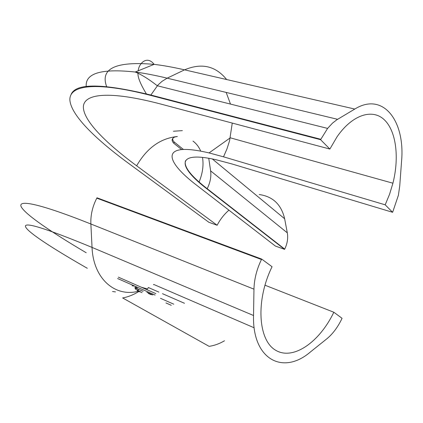 <?xml version="1.0" encoding="UTF-8"?>
<svg xmlns="http://www.w3.org/2000/svg" width="423" height="423" viewBox="0 0 423 423"><rect width="100%" height="100%" fill="white"/><g stroke="black" fill="none" stroke-linecap="round" stroke-linejoin="round"><path stroke-width="0.63" d="M112.539 291.51L115.479 291.923M261.678 259.077L261.462 259.511L96.793 198.16L96.989 197.79L261.678 259.077L272.058 266.728C255.555 300.235 258.004 340.166 275.616 350.223C293.002 360.787 319.518 342.244 333.826 312.237L264.93 285.187M184.465 303.28L162.48 293.684M158.874 292.113L148.325 287.503L147.553 289.02L141.197 287.18M224.486 340.785C219.452 343.74 214.329 345.591 209.115 346.347L122.644 297.945C128.148 296.946 133.62 294.762 139.056 291.394M261.462 259.511C256.713 269.335 254.218 279.217 253.964 289.158L253.536 315.505C252.272 359.677 283.072 375.423 310.323 352.036L326.746 338.881C332.7 334.001 337.75 327.275 341.89 318.699L342.07 318.318L333.826 312.237M137.427 290.892C139.458 291.838 139.928 291.96 138.844 291.267M138.659 291.172L137.782 290.738M136.93 288.623L143.106 291.352M140.262 292.002C134.757 288.93 133.636 287.799 136.893 288.608M132.098 285.768L134.879 286.149M117.62 278.54L155.098 295.058M165.948 302.942L171.278 305.306M136.269 286.762C135.223 286.678 135.476 287.222 137.041 288.401M155.833 293.604L118.34 277.139M136.56 287.756L137.184 288.031M146.892 292.319L152.867 294.958M160.476 298.315L173.8 304.2M151.328 294.762L148.346 293.446M136.989 288.423L134.736 287.429M142.043 292.674C137.866 290.569 136.618 289.644 138.289 289.898M329.871 149.055L320.592 139.696L150.678 95.397C94.985 81.047 69.467 85.309 69.869 99.817C70.731 114.628 94.303 138.136 128.084 162.998L208.914 222.313L217.152 225.258L136.629 165.805C104.893 142.318 83.315 120.365 83.357 106.876C83.812 93.657 108.769 90.353 161.01 104.111L329.871 149.055L337.041 136.803C352.222 114.792 372.251 108.351 384.211 119.688C396.24 130.977 399.439 157.43 392.925 183.207L389.562 194.268L385.189 204.822L223.513 156.817L209.041 152.925C160.645 141.456 163.056 159.831 197.372 185.792L275.373 246.059L284.594 249.353L284.711 249.11C287.37 243.548 288.232 238.117 287.302 232.83L210.617 170.866C211.394 176.581 210.257 182.525 207.196 188.711L284.711 249.11M228.922 210.168C224.047 214.445 220.124 219.474 217.152 225.258M136.629 165.805C146.934 147.981 160.502 138.221 177.343 136.518L174.842 136.967C171.632 138.485 171.273 140.579 173.768 143.244L181.599 149.552M385.189 204.822L392.592 212.288L392.766 211.918L398.397 195.262L399.735 185.972L401.538 161.57C405.393 120.856 383.116 91.516 354.786 109.055L336.851 119.778L332.473 123.162L327.603 128.407L320.592 139.696M259.214 194.543C272.824 196.431 281.306 204.505 284.647 218.76L287.302 232.83M172.753 138.4L172.78 140.018L173.779 141.636L183.376 149.446M392.592 212.288L232 163.965L216.1 159.741C175.587 150.577 177.263 166.218 207.059 188.981L284.594 249.353M153.422 284.716L153.808 284.473L254.17 327.793M253.536 315.505L92.045 247.413C93.277 278.879 115.283 297.591 138.649 291.167M145.279 288.972L146.305 288.528M253.964 289.158L90.866 223.989L92.045 247.413C44.151 227.622 22.086 220.938 25.845 227.352C29.34 233.353 53.71 249.073 87.281 268.277M96.793 198.16C92.489 206.561 90.517 215.175 90.866 223.989C39.101 203.373 17.66 199.339 21.198 206.752C25.2 214.429 51.051 232 86.234 252.764M226.168 92.42L230.493 104.084M232.259 123.072L229.599 140.637L226.961 148.928L223.513 156.817M198.984 182.313C202.628 173.499 203.796 165.197 202.501 157.404M200.708 151.154C198.942 146.945 196.367 143.587 192.978 141.071M150.678 95.397L150.863 95.038C102.509 83.294 75.934 83.061 71.143 94.35M320.798 139.283L150.863 95.038L157.927 85.049L162.03 81.338L167.148 78.17C155.204 75.299 144.55 73.253 135.191 72.021C101.145 68.336 84.838 73.279 86.26 86.852M173.768 143.244L174.334 142.144M337.591 119.318L167.148 78.17L184.56 69.843C173.245 67.246 163.098 65.422 154.125 64.359C115.521 61.044 99.743 68.574 106.781 86.948M354.786 109.055L184.56 69.843C201.591 62.667 215.619 65.903 226.649 79.54M212.288 158.932L284.647 218.76M210.617 170.866L208.751 158.276M173.43 131.236L182.382 130.644M207.059 188.981L207.196 188.711C190.889 176.016 183.651 166.699 185.486 160.761M392.925 183.207L230.292 137.813L209.041 152.925M327.603 128.407L157.277 85.747C148.785 79.112 141.419 74.533 135.191 72.021L154.125 64.359C146.913 54.969 138.723 63.609 138.215 70.8M146.67 94.371C140.098 83.574 137.248 76.262 138.109 72.428"/></g></svg>
